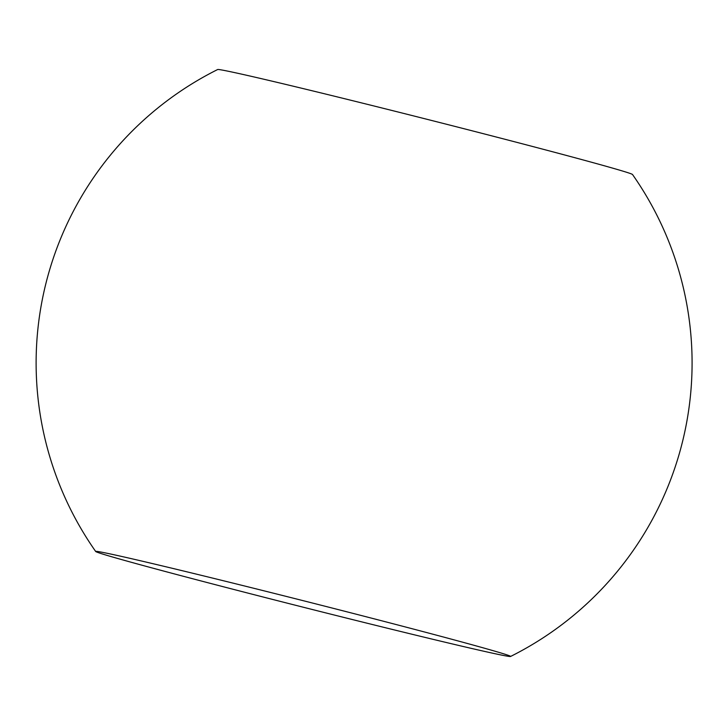 <?xml version="1.0" encoding="UTF-8"?>
<svg xmlns="http://www.w3.org/2000/svg" width="726" height="726" viewBox="0 0 726 726"><rect width="100%" height="100%" fill="white"/><g stroke="black" fill="none" stroke-linecap="round" stroke-linejoin="round"><path stroke-width="1.09" d="M438.722 635.758A213.998 3.158 14.2 0 1 510.587 656.377A213.998 3.158 14.2 0 1 510.56 656.467A213.998 3.158 14.2 0 1 460.175 645.786A213.998 3.158 14.2 0 1 167.561 572.097A213.998 3.158 14.2 0 1 95.696 551.497A213.998 3.158 14.2 0 1 95.714 551.397A213.998 3.158 14.2 0 1 146.107 562.078A213.998 3.158 14.2 0 1 438.722 635.758M510.56 656.467A327.98 327.98 0 0 0 632.509 174.503A213.998 3.158 -165.8 0 0 560.653 153.903A213.998 3.158 -165.8 0 0 268.039 80.214A213.998 3.158 -165.8 0 0 217.655 69.533A327.98 327.98 0 0 0 95.696 551.497"/></g></svg>

